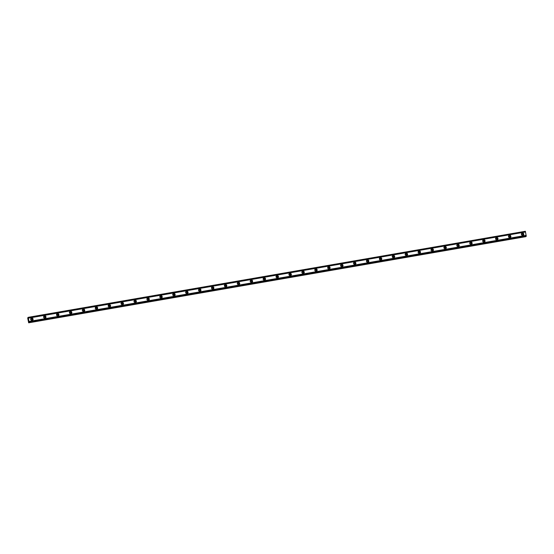 <?xml version="1.0" encoding="UTF-8"?>
<svg xmlns="http://www.w3.org/2000/svg" width="554" height="554" viewBox="0 0 554 554"><rect width="100%" height="100%" fill="white"/><g stroke="black" fill="none" stroke-linecap="round" stroke-linejoin="round"><path stroke-width="0.83" d="M31.772 320.281A0.776 0.762 -137 0 1 31.059 319A0.776 0.762 -137 0 1 32.291 319.166A0.776 0.762 -137 0 1 31.772 320.281M30.948 319.159A0.776 0.762 -137 0 1 32.042 320.184M522.484 235.263A0.776 0.762 -137 0 1 521.778 233.982A0.776 0.762 -137 0 1 523.011 234.148A0.776 0.762 -137 0 1 522.484 235.263M521.66 234.141A0.776 0.762 -137 0 1 522.754 235.159M509.569 237.5A0.776 0.762 -137 0 1 508.863 236.219A0.776 0.762 -137 0 1 510.096 236.385A0.776 0.762 -137 0 1 509.569 237.5M508.745 236.378A0.776 0.762 -137 0 1 509.839 237.396M496.661 239.737A0.776 0.762 -137 0 1 495.948 238.455A0.776 0.762 -137 0 1 497.18 238.622A0.776 0.762 -137 0 1 496.661 239.737M495.837 238.615A0.776 0.762 -137 0 1 496.931 239.633M483.746 241.973A0.776 0.762 -137 0 1 483.033 240.692A0.776 0.762 -137 0 1 484.272 240.858A0.776 0.762 -137 0 1 483.746 241.973M482.922 240.852A0.776 0.762 -137 0 1 484.016 241.876M470.831 244.21A0.776 0.762 -137 0 1 470.117 242.929A0.776 0.762 -137 0 1 471.357 243.095A0.776 0.762 -137 0 1 470.831 244.21M470.007 243.088A0.776 0.762 -137 0 1 471.101 244.113M457.916 246.447A0.776 0.762 -137 0 1 457.209 245.166A0.776 0.762 -137 0 1 458.442 245.332A0.776 0.762 -137 0 1 457.916 246.447M457.092 245.325A0.776 0.762 -137 0 1 458.186 246.35M445.007 248.691A0.776 0.762 -137 0 1 444.294 247.403A0.776 0.762 -137 0 1 445.527 247.569A0.776 0.762 -137 0 1 445.007 248.691M444.176 247.562A0.776 0.762 -137 0 1 445.271 248.587M432.092 250.927A0.776 0.762 -137 0 1 431.379 249.639A0.776 0.762 -137 0 1 432.619 249.806A0.776 0.762 -137 0 1 432.092 250.927M431.268 249.799A0.776 0.762 -137 0 1 432.362 250.823M419.177 253.164A0.776 0.762 -137 0 1 418.464 251.876A0.776 0.762 -137 0 1 419.703 252.049A0.776 0.762 -137 0 1 419.177 253.164M418.353 252.042A0.776 0.762 -137 0 1 419.447 253.06M406.262 255.401A0.776 0.762 -137 0 1 405.556 254.12A0.776 0.762 -137 0 1 406.788 254.286A0.776 0.762 -137 0 1 406.262 255.401M405.438 254.279A0.776 0.762 -137 0 1 406.532 255.297M393.347 257.638A0.776 0.762 -137 0 1 392.641 256.357A0.776 0.762 -137 0 1 393.873 256.523A0.776 0.762 -137 0 1 393.347 257.638M392.523 256.516A0.776 0.762 -137 0 1 393.617 257.534M380.439 259.874A0.776 0.762 -137 0 1 379.725 258.593A0.776 0.762 -137 0 1 380.958 258.76A0.776 0.762 -137 0 1 380.439 259.874M379.615 258.753A0.776 0.762 -137 0 1 380.709 259.771M367.524 262.111A0.776 0.762 -137 0 1 366.81 260.83A0.776 0.762 -137 0 1 368.05 260.996A0.776 0.762 -137 0 1 367.524 262.111M366.7 260.989A0.776 0.762 -137 0 1 367.794 262.007M354.608 264.348A0.776 0.762 -137 0 1 353.895 263.067A0.776 0.762 -137 0 1 355.135 263.233A0.776 0.762 -137 0 1 354.608 264.348M353.784 263.226A0.776 0.762 -137 0 1 354.879 264.244M341.693 266.585A0.776 0.762 -137 0 1 340.987 265.304A0.776 0.762 -137 0 1 342.22 265.47A0.776 0.762 -137 0 1 341.693 266.585M340.869 265.463A0.776 0.762 -137 0 1 341.963 266.488M328.785 268.822A0.776 0.762 -137 0 1 328.072 267.54A0.776 0.762 -137 0 1 329.305 267.707A0.776 0.762 -137 0 1 328.785 268.822M327.954 267.7A0.776 0.762 -137 0 1 329.048 268.725M315.87 271.058A0.776 0.762 -137 0 1 315.157 269.777A0.776 0.762 -137 0 1 316.396 269.943A0.776 0.762 -137 0 1 315.87 271.058M315.046 269.937A0.776 0.762 -137 0 1 316.14 270.961M302.955 273.302A0.776 0.762 -137 0 1 302.242 272.014A0.776 0.762 -137 0 1 303.481 272.18A0.776 0.762 -137 0 1 302.955 273.302M302.131 272.173A0.776 0.762 -137 0 1 303.225 273.198M290.04 275.539A0.776 0.762 -137 0 1 289.333 274.251A0.776 0.762 -137 0 1 290.566 274.417A0.776 0.762 -137 0 1 290.04 275.539M289.216 274.41A0.776 0.762 -137 0 1 290.31 275.435M277.125 277.776A0.776 0.762 -137 0 1 276.418 276.488A0.776 0.762 -137 0 1 277.651 276.661A0.776 0.762 -137 0 1 277.125 277.776M276.301 276.654A0.776 0.762 -137 0 1 277.395 277.672M264.216 280.012A0.776 0.762 -137 0 1 263.503 278.724A0.776 0.762 -137 0 1 264.736 278.897A0.776 0.762 -137 0 1 264.216 280.012M263.392 278.891A0.776 0.762 -137 0 1 264.487 279.909M251.301 282.249A0.776 0.762 -137 0 1 250.588 280.968A0.776 0.762 -137 0 1 251.828 281.134A0.776 0.762 -137 0 1 251.301 282.249M250.477 281.127A0.776 0.762 -137 0 1 251.571 282.145M238.386 284.486A0.776 0.762 -137 0 1 237.673 283.205A0.776 0.762 -137 0 1 238.912 283.371A0.776 0.762 -137 0 1 238.386 284.486M237.562 283.364A0.776 0.762 -137 0 1 238.656 284.382M225.471 286.723A0.776 0.762 -137 0 1 224.765 285.442A0.776 0.762 -137 0 1 225.997 285.608A0.776 0.762 -137 0 1 225.471 286.723M224.647 285.601A0.776 0.762 -137 0 1 225.741 286.619M212.563 288.959A0.776 0.762 -137 0 1 211.85 287.678A0.776 0.762 -137 0 1 213.082 287.845A0.776 0.762 -137 0 1 212.563 288.959M211.732 287.838A0.776 0.762 -137 0 1 212.826 288.856M199.648 291.196A0.776 0.762 -137 0 1 198.934 289.915A0.776 0.762 -137 0 1 200.174 290.081A0.776 0.762 -137 0 1 199.648 291.196M198.824 290.074A0.776 0.762 -137 0 1 199.918 291.092M186.733 293.433A0.776 0.762 -137 0 1 186.019 292.152A0.776 0.762 -137 0 1 187.259 292.318A0.776 0.762 -137 0 1 186.733 293.433M185.909 292.311A0.776 0.762 -137 0 1 187.003 293.336M173.817 295.67A0.776 0.762 -137 0 1 173.111 294.389A0.776 0.762 -137 0 1 174.344 294.555A0.776 0.762 -137 0 1 173.817 295.67M172.993 294.548A0.776 0.762 -137 0 1 174.088 295.573M160.909 297.907A0.776 0.762 -137 0 1 160.196 296.625A0.776 0.762 -137 0 1 161.429 296.792A0.776 0.762 -137 0 1 160.909 297.907M160.078 296.785A0.776 0.762 -137 0 1 161.172 297.81M147.994 300.15A0.776 0.762 -137 0 1 147.281 298.862A0.776 0.762 -137 0 1 148.514 299.028A0.776 0.762 -137 0 1 147.994 300.15M147.17 299.022A0.776 0.762 -137 0 1 148.264 300.046M135.079 302.387A0.776 0.762 -137 0 1 134.366 301.099A0.776 0.762 -137 0 1 135.605 301.272A0.776 0.762 -137 0 1 135.079 302.387M134.255 301.258A0.776 0.762 -137 0 1 135.349 302.283M122.164 304.624A0.776 0.762 -137 0 1 121.451 303.336A0.776 0.762 -137 0 1 122.69 303.509A0.776 0.762 -137 0 1 122.164 304.624M121.34 303.502A0.776 0.762 -137 0 1 122.434 304.52M109.249 306.861A0.776 0.762 -137 0 1 108.542 305.579A0.776 0.762 -137 0 1 109.775 305.746A0.776 0.762 -137 0 1 109.249 306.861M108.425 305.739A0.776 0.762 -137 0 1 109.519 306.757M96.341 309.097A0.776 0.762 -137 0 1 95.627 307.816A0.776 0.762 -137 0 1 96.86 307.982A0.776 0.762 -137 0 1 96.341 309.097M95.51 307.976A0.776 0.762 -137 0 1 96.604 308.993M83.425 311.334A0.776 0.762 -137 0 1 82.712 310.053A0.776 0.762 -137 0 1 83.952 310.219A0.776 0.762 -137 0 1 83.425 311.334M82.601 310.212A0.776 0.762 -137 0 1 83.696 311.23M70.51 313.571A0.776 0.762 -137 0 1 69.797 312.29A0.776 0.762 -137 0 1 71.037 312.456A0.776 0.762 -137 0 1 70.51 313.571M69.686 312.449A0.776 0.762 -137 0 1 70.78 313.467M57.595 315.808A0.776 0.762 -137 0 1 56.889 314.527A0.776 0.762 -137 0 1 58.122 314.693A0.776 0.762 -137 0 1 57.595 315.808M56.771 314.686A0.776 0.762 -137 0 1 57.865 315.704M44.687 318.044A0.776 0.762 -137 0 1 43.974 316.763A0.776 0.762 -137 0 1 45.206 316.93A0.776 0.762 -137 0 1 44.687 318.044M43.856 316.923A0.776 0.762 -137 0 1 44.95 317.948M526.245 236.219L29.071 322.359L28.718 321.763L28.656 322.802L27.721 318.238L27.839 317.691L28.067 318.411L28.171 317.338L525.372 231.274L526.245 236.219M31.661 318.058A1.219 1.191 43 0 0 30.837 319.81A1.219 1.191 43 0 0 32.783 320.073A1.219 1.191 43 0 0 31.661 318.058M32.638 320.205A1.219 1.191 43 0 0 30.879 318.571M522.38 233.04A1.219 1.191 43 0 0 521.556 234.792A1.219 1.191 43 0 0 523.495 235.055A1.219 1.191 43 0 0 522.38 233.04M523.35 235.187A1.219 1.191 43 0 0 521.598 233.546M509.465 235.277A1.219 1.191 43 0 0 508.641 237.029A1.219 1.191 43 0 0 510.58 237.292A1.219 1.191 43 0 0 509.465 235.277M510.435 237.424A1.219 1.191 43 0 0 508.683 235.782M496.55 237.514A1.219 1.191 43 0 0 495.726 239.266A1.219 1.191 43 0 0 497.672 239.529A1.219 1.191 43 0 0 496.55 237.514M497.527 239.66A1.219 1.191 43 0 0 495.768 238.019M483.635 239.75A1.219 1.191 43 0 0 482.811 241.502A1.219 1.191 43 0 0 484.757 241.766A1.219 1.191 43 0 0 483.635 239.75M484.611 241.897A1.219 1.191 43 0 0 482.853 240.256M470.727 241.987A1.219 1.191 43 0 0 469.903 243.739A1.219 1.191 43 0 0 471.842 244.002A1.219 1.191 43 0 0 470.727 241.987M471.696 244.134A1.219 1.191 43 0 0 469.944 242.5M457.812 244.224A1.219 1.191 43 0 0 456.988 245.976A1.219 1.191 43 0 0 458.927 246.239A1.219 1.191 43 0 0 457.812 244.224M458.781 246.371A1.219 1.191 43 0 0 457.029 244.736M444.897 246.461A1.219 1.191 43 0 0 444.073 248.213A1.219 1.191 43 0 0 446.012 248.476A1.219 1.191 43 0 0 444.897 246.461M445.866 248.607A1.219 1.191 43 0 0 444.114 246.973M431.981 248.698A1.219 1.191 43 0 0 431.157 250.45A1.219 1.191 43 0 0 433.103 250.713A1.219 1.191 43 0 0 431.981 248.698M432.958 250.844A1.219 1.191 43 0 0 431.199 249.21M419.066 250.934A1.219 1.191 43 0 0 418.249 252.686A1.219 1.191 43 0 0 420.188 252.949A1.219 1.191 43 0 0 419.066 250.934M420.043 253.081A1.219 1.191 43 0 0 418.291 251.447M406.158 253.171A1.219 1.191 43 0 0 405.334 254.93A1.219 1.191 43 0 0 407.273 255.193A1.219 1.191 43 0 0 406.158 253.171M407.128 255.318A1.219 1.191 43 0 0 405.376 253.684M393.243 255.408A1.219 1.191 43 0 0 392.419 257.167A1.219 1.191 43 0 0 394.358 257.43A1.219 1.191 43 0 0 393.243 255.408M394.213 257.562A1.219 1.191 43 0 0 392.461 255.92M380.328 257.652A1.219 1.191 43 0 0 379.504 259.404A1.219 1.191 43 0 0 381.45 259.667A1.219 1.191 43 0 0 380.328 257.652M381.304 259.798A1.219 1.191 43 0 0 379.545 258.157M367.413 259.888A1.219 1.191 43 0 0 366.589 261.64A1.219 1.191 43 0 0 368.535 261.904A1.219 1.191 43 0 0 367.413 259.888M368.389 262.035A1.219 1.191 43 0 0 366.63 260.394M354.505 262.125A1.219 1.191 43 0 0 353.681 263.877A1.219 1.191 43 0 0 355.62 264.14A1.219 1.191 43 0 0 354.505 262.125M355.474 264.272A1.219 1.191 43 0 0 353.722 262.631M341.589 264.362A1.219 1.191 43 0 0 340.765 266.114A1.219 1.191 43 0 0 342.704 266.377A1.219 1.191 43 0 0 341.589 264.362M342.559 266.509A1.219 1.191 43 0 0 340.807 264.867M328.674 266.599A1.219 1.191 43 0 0 327.85 268.351A1.219 1.191 43 0 0 329.789 268.614A1.219 1.191 43 0 0 328.674 266.599M329.644 268.745A1.219 1.191 43 0 0 327.892 267.104M315.759 268.835A1.219 1.191 43 0 0 314.935 270.587A1.219 1.191 43 0 0 316.881 270.851A1.219 1.191 43 0 0 315.759 268.835M316.736 270.982A1.219 1.191 43 0 0 314.977 269.348M302.844 271.072A1.219 1.191 43 0 0 302.027 272.824A1.219 1.191 43 0 0 303.966 273.087A1.219 1.191 43 0 0 302.844 271.072M303.821 273.219A1.219 1.191 43 0 0 302.068 271.585M289.936 273.309A1.219 1.191 43 0 0 289.112 275.061A1.219 1.191 43 0 0 291.051 275.324A1.219 1.191 43 0 0 289.936 273.309M290.905 275.456A1.219 1.191 43 0 0 289.153 273.821M277.021 275.546A1.219 1.191 43 0 0 276.197 277.298A1.219 1.191 43 0 0 278.136 277.561A1.219 1.191 43 0 0 277.021 275.546M277.99 277.692A1.219 1.191 43 0 0 276.238 276.058M264.106 277.783A1.219 1.191 43 0 0 263.282 279.541A1.219 1.191 43 0 0 265.228 279.805A1.219 1.191 43 0 0 264.106 277.783M265.082 279.929A1.219 1.191 43 0 0 263.323 278.295M251.191 280.019A1.219 1.191 43 0 0 250.366 281.778A1.219 1.191 43 0 0 252.312 282.041A1.219 1.191 43 0 0 251.191 280.019M252.167 282.173A1.219 1.191 43 0 0 250.408 280.532M238.282 282.263A1.219 1.191 43 0 0 237.458 284.015A1.219 1.191 43 0 0 239.397 284.278A1.219 1.191 43 0 0 238.282 282.263M239.252 284.41A1.219 1.191 43 0 0 237.5 282.769M225.367 284.5A1.219 1.191 43 0 0 224.543 286.252A1.219 1.191 43 0 0 226.482 286.515A1.219 1.191 43 0 0 225.367 284.5M226.337 286.647A1.219 1.191 43 0 0 224.585 285.005M212.452 286.737A1.219 1.191 43 0 0 211.628 288.489A1.219 1.191 43 0 0 213.567 288.752A1.219 1.191 43 0 0 212.452 286.737M213.422 288.883A1.219 1.191 43 0 0 211.67 287.242M199.537 288.973A1.219 1.191 43 0 0 198.713 290.725A1.219 1.191 43 0 0 200.659 290.988A1.219 1.191 43 0 0 199.537 288.973M200.513 291.12A1.219 1.191 43 0 0 198.754 289.479M186.622 291.21A1.219 1.191 43 0 0 185.805 292.962A1.219 1.191 43 0 0 187.744 293.225A1.219 1.191 43 0 0 186.622 291.21M187.598 293.357A1.219 1.191 43 0 0 185.846 291.716M173.714 293.447A1.219 1.191 43 0 0 172.89 295.199A1.219 1.191 43 0 0 174.829 295.462A1.219 1.191 43 0 0 173.714 293.447M174.683 295.594A1.219 1.191 43 0 0 172.931 293.959M160.798 295.684A1.219 1.191 43 0 0 159.974 297.436A1.219 1.191 43 0 0 161.913 297.699A1.219 1.191 43 0 0 160.798 295.684M161.768 297.83A1.219 1.191 43 0 0 160.016 296.196M147.883 297.92A1.219 1.191 43 0 0 147.059 299.672A1.219 1.191 43 0 0 149.005 299.936A1.219 1.191 43 0 0 147.883 297.92M148.86 300.067A1.219 1.191 43 0 0 147.101 298.433M134.968 300.157A1.219 1.191 43 0 0 134.144 301.909A1.219 1.191 43 0 0 136.09 302.172A1.219 1.191 43 0 0 134.968 300.157M135.945 302.304A1.219 1.191 43 0 0 134.186 300.67M122.06 302.394A1.219 1.191 43 0 0 121.236 304.153A1.219 1.191 43 0 0 123.175 304.409A1.219 1.191 43 0 0 122.06 302.394M123.03 304.541A1.219 1.191 43 0 0 121.278 302.906M109.145 304.631A1.219 1.191 43 0 0 108.321 306.39A1.219 1.191 43 0 0 110.26 306.653A1.219 1.191 43 0 0 109.145 304.631M110.114 306.784A1.219 1.191 43 0 0 108.362 305.143M96.23 306.868A1.219 1.191 43 0 0 95.406 308.626A1.219 1.191 43 0 0 97.345 308.89A1.219 1.191 43 0 0 96.23 306.868M97.199 309.021A1.219 1.191 43 0 0 95.447 307.38M83.315 309.111A1.219 1.191 43 0 0 82.491 310.863A1.219 1.191 43 0 0 84.437 311.126A1.219 1.191 43 0 0 83.315 309.111M84.291 311.258A1.219 1.191 43 0 0 82.532 309.617M70.4 311.348A1.219 1.191 43 0 0 69.582 313.1A1.219 1.191 43 0 0 71.521 313.363A1.219 1.191 43 0 0 70.4 311.348M71.376 313.495A1.219 1.191 43 0 0 69.624 311.854M57.491 313.585A1.219 1.191 43 0 0 56.667 315.337A1.219 1.191 43 0 0 58.606 315.6A1.219 1.191 43 0 0 57.491 313.585M58.461 315.732A1.219 1.191 43 0 0 56.709 314.09M44.576 315.822A1.219 1.191 43 0 0 43.752 317.574A1.219 1.191 43 0 0 45.691 317.837A1.219 1.191 43 0 0 44.576 315.822M45.546 317.968A1.219 1.191 43 0 0 43.794 316.327M29.071 322.359L28.981 321.472L526.155 235.332M28.206 317.414L28.981 321.472M525.94 236.267L525.829 236.662L28.656 322.802M28.171 317.338L525.372 231.274M29.127 322.296L526.3 236.156M526.272 235.928L29.099 322.068M28.344 318.141L525.517 232.001M28.226 317.539L525.4 231.399M28.794 322.657L525.968 236.516M29.12 322.193L526.293 236.052"/></g></svg>
